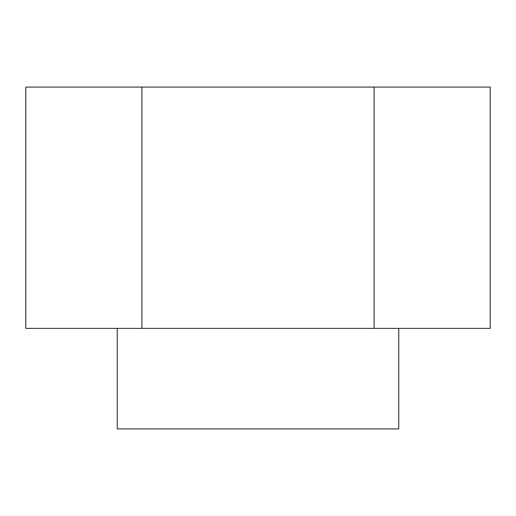 <?xml version="1.0" encoding="UTF-8"?>
<svg xmlns="http://www.w3.org/2000/svg" width="516" height="516" viewBox="0 0 516 516"><rect width="100%" height="100%" fill="white"/><g stroke="black" fill="none" stroke-linecap="round" stroke-linejoin="round"><path stroke-width="0.77" d="M398.765 328.382L398.765 428.925L117.235 428.925L117.235 328.382M374.1 328.382L490.2 328.382L490.2 87.075L374.1 87.075L374.1 328.382L141.9 328.382L141.9 87.075L374.1 87.075M141.9 328.382L25.8 328.382L25.8 87.075L141.9 87.075"/></g></svg>
